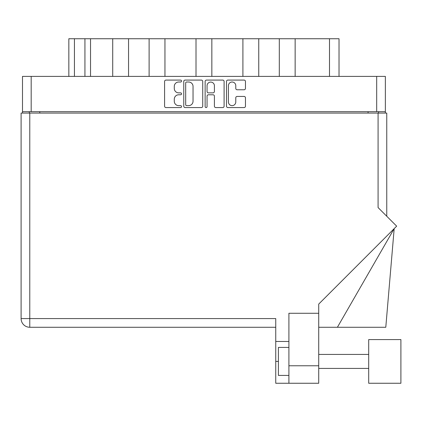 <?xml version="1.0" encoding="UTF-8"?>
<svg xmlns="http://www.w3.org/2000/svg" width="422" height="422" viewBox="0 0 422 422"><rect width="100%" height="100%" fill="white"/><g stroke="black" fill="none" stroke-linecap="round" stroke-linejoin="round"><path stroke-width="0.63" d="M228.423 101.966A3.677 3.677 0 0 0 232.1 105.642A3.677 3.677 0 0 0 235.777 101.966L235.777 97.809A1.371 1.371 0 0 1 237.148 96.438L244.09 96.438A1.371 1.371 0 0 1 245.462 97.809L245.462 106.191A1.371 1.371 0 0 1 244.09 107.568L227.875 107.568A1.371 1.371 0 0 1 226.498 106.191L226.498 81.457A1.371 1.371 0 0 1 227.875 80.085L244.09 80.085A1.371 1.371 0 0 1 245.462 81.457L245.462 88.398A1.371 1.371 0 0 1 244.09 89.77L237.148 89.77A1.371 1.371 0 0 1 235.777 88.398L235.777 85.687A3.677 3.677 0 0 0 232.1 82.01A3.677 3.677 0 0 0 228.423 85.687L228.423 101.966M206.094 107.568A0.96 0.96 0 0 0 207.054 106.608L207.054 96.163A1.371 1.371 0 0 1 208.431 94.786L213.036 94.786A1.371 1.371 0 0 1 214.408 96.163L214.408 106.191A1.371 1.371 0 0 0 215.784 107.568L222.721 107.568A1.371 1.371 0 0 0 224.098 106.191L224.098 81.457A1.371 1.371 0 0 0 222.721 80.085L206.506 80.085A1.371 1.371 0 0 0 205.134 81.457L205.134 106.608A0.96 0.96 0 0 0 206.094 107.568M202.729 106.191L202.729 81.457A1.371 1.371 0 0 0 201.352 80.085L185.137 80.085A1.371 1.371 0 0 0 183.765 81.457L183.765 106.191A1.371 1.371 0 0 0 185.137 107.568L201.352 107.568A1.371 1.371 0 0 0 202.729 106.191M22.498 76.398L22.498 111.677L22.498 76.398L385.36 76.398L385.36 113.075M385.36 76.398L385.36 111.677L22.498 111.677L22.498 113.075M178.68 82.01L180.569 82.01A0.96 0.96 0 0 0 181.534 81.045A0.96 0.96 0 0 0 180.569 80.085L165.973 80.085A1.371 1.371 0 0 0 164.596 81.457L164.596 106.191A1.371 1.371 0 0 0 165.973 107.568L180.569 107.568A0.96 0.96 0 0 0 181.534 106.608A0.96 0.96 0 0 0 180.569 105.642L178.68 105.642A4.399 4.399 0 0 1 174.286 101.248L174.286 99.186A4.399 4.399 0 0 1 178.68 94.786L180.569 94.786A0.96 0.96 0 0 0 181.534 93.826A0.96 0.96 0 0 0 180.569 92.866L178.68 92.866A4.399 4.399 0 0 1 174.286 88.467L174.286 86.404A4.399 4.399 0 0 1 178.68 82.01M242.908 76.398L242.908 38.74L211.849 38.74L211.849 76.398M279.306 76.398L279.306 38.74L258.749 38.74L258.749 76.398M112.716 76.398L112.716 38.74L90.535 38.74L90.535 76.398M149.114 76.398L149.114 38.74L128.552 38.74L128.552 76.398M196.014 76.398L196.014 38.74L164.955 38.74L164.955 76.398M29.292 113.075L29.292 111.677M378.571 111.677L378.571 113.075M68.839 76.398L68.839 38.74L90.535 38.74M329.503 76.398L329.503 38.74L295.147 38.74L295.147 76.398M329.503 38.74L339.024 38.74L339.024 76.398M258.749 38.74L242.908 38.74M295.147 38.74L279.306 38.74M128.552 38.74L112.716 38.74M164.955 38.74L149.114 38.74M211.849 38.74L196.014 38.74M186.651 82.01A0.96 0.96 0 0 0 185.691 82.97L185.691 104.682A0.96 0.96 0 0 0 186.651 105.642L188.645 105.642A4.399 4.399 0 0 0 193.039 101.248L193.039 86.404A4.399 4.399 0 0 0 188.645 82.01L186.651 82.01M214.408 85.756A3.677 3.677 0 0 0 210.731 82.079A3.677 3.677 0 0 0 207.054 85.756L207.054 91.49A1.371 1.371 0 0 0 208.431 92.866L213.036 92.866A1.371 1.371 0 0 0 214.408 91.49L214.408 85.756M400.9 383.26L400.9 339.583L368.701 339.583L368.701 383.26L400.9 383.26L368.701 383.26M288.906 375.422L278.404 375.422L278.404 347.422L288.906 347.422M318.726 365.763L318.726 304.083L396.659 226.15L378.08 207.571L378.08 113.075L21.1 113.075L21.1 318.584A8.677 8.677 0 0 0 29.777 327.266L275.745 327.266L29.777 327.266L29.777 318.584L275.745 318.584L275.745 383.26L288.906 383.26L288.906 365.763L318.726 365.763L318.726 383.26L288.906 383.26L318.726 383.26M318.726 313.266L288.906 313.266L288.906 365.763M378.08 113.075L386.763 113.075L386.763 216.249M288.906 341.472L275.745 341.472M337.405 327.266L394.185 228.624L385.787 327.266L318.726 327.266M21.1 318.584A8.677 8.677 0 0 0 29.777 327.266A8.677 8.677 0 0 1 21.1 318.584L29.777 318.584L29.777 113.075M31.181 76.398L31.181 111.677M376.682 111.677L376.682 76.398M368.074 113.075L368.074 111.677M39.789 111.677L39.789 113.075M74.436 38.74L74.436 76.398M84.938 76.398L84.938 38.74M278.404 361.422L275.745 361.422M368.701 368.422L318.726 368.422L368.701 368.422M368.701 354.422L318.726 354.422"/></g></svg>
